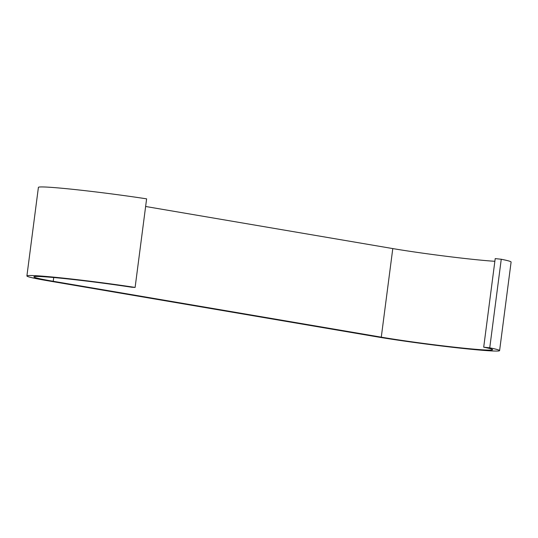 <?xml version="1.0" encoding="UTF-8"?>
<svg xmlns="http://www.w3.org/2000/svg" width="538" height="538" viewBox="0 0 538 538"><rect width="100%" height="100%" fill="white"/><g stroke="black" fill="none" stroke-linecap="round" stroke-linejoin="round"><path stroke-width="0.81" d="M53.719 277.527L53.228 281.287L381.281 337.165L392.787 248.583L145.63 206.484M53.228 281.287A65.871 2.656 7.4 0 1 33.901 276.862A65.871 2.656 7.4 0 1 131.642 287.225L135.112 287.426A72.933 2.946 7.4 0 0 26.9 275.954A72.933 2.946 7.4 0 0 48.306 280.849L376.351 336.734A72.933 2.946 7.4 0 0 454.919 347.555A72.933 2.946 7.4 0 0 499.594 350.621A72.933 2.946 7.4 0 0 489.748 347.83L483.702 347.192A65.871 2.656 7.4 0 1 492.6 349.713A65.871 2.656 7.4 0 1 452.243 346.943A65.871 2.656 7.4 0 1 381.281 337.165M392.787 248.583A65.871 2.656 -172.6 0 0 494.859 261.293M499.594 350.621L511.1 262.04A72.933 2.946 7.4 0 0 501.255 259.249L495.209 258.61L483.702 347.192M26.9 275.954L38.406 187.372A72.933 2.946 7.4 0 1 146.618 198.845L135.112 287.426M501.255 259.249L489.748 347.83"/></g></svg>

